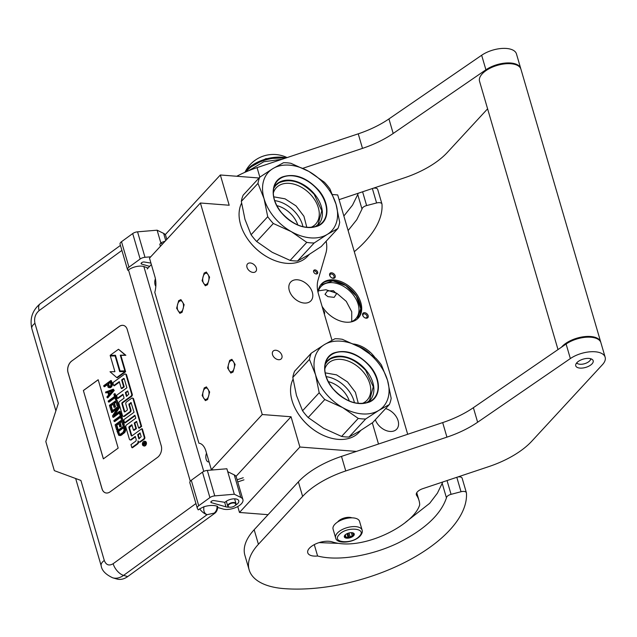 <?xml version="1.0" encoding="UTF-8"?>
<svg xmlns="http://www.w3.org/2000/svg" width="637" height="637" viewBox="0 0 637 637"><rect width="100%" height="100%" fill="white"/><g stroke="black" fill="none" stroke-linecap="round" stroke-linejoin="round"><path stroke-width="0.96" d="M259.028 177.986L220.338 174.984L165.246 234.663M356.417 451.41L299.892 447.023L291.045 416.765L262.253 414.528L200.4 203.004L229.193 205.241L220.338 174.984M378.505 444.037L372.311 422.841M331.988 340.269L318.492 294.119A34.486 23.736 -137.3 0 1 318.094 279.874L325.929 253.048A34.486 23.736 42.7 0 0 326.144 241.232M316.239 273.99A2.413 1.664 42.7 0 0 317.417 273.591A2.413 1.664 42.7 0 0 317.322 271.386A2.413 1.664 42.7 0 0 315.044 269.913A2.413 1.664 42.7 0 0 313.866 270.311A2.413 1.664 42.7 0 0 313.961 272.517A2.413 1.664 42.7 0 0 316.239 273.99M281.873 355.342A5.606 3.854 42.7 0 0 277.875 350.828A5.606 3.854 42.7 0 0 273.082 351.178A5.606 3.854 42.7 0 0 272.517 354.618A5.606 3.854 42.7 0 0 276.522 359.133A5.606 3.854 42.7 0 0 281.315 358.782A5.606 3.854 42.7 0 0 281.873 355.342M256.353 268.058A5.606 3.854 42.7 0 0 252.356 263.543A5.606 3.854 42.7 0 0 247.554 263.893A5.606 3.854 42.7 0 0 246.997 267.333A5.606 3.854 42.7 0 0 250.994 271.848A5.606 3.854 42.7 0 0 255.787 271.497A5.606 3.854 42.7 0 0 256.353 268.058M297.415 279.778A13.791 9.499 -137.3 0 1 310.41 288.171A13.791 9.499 -137.3 0 1 310.952 300.775A13.791 9.499 -137.3 0 1 304.223 303.053A13.791 9.499 -137.3 0 1 291.228 294.66A13.791 9.499 -137.3 0 1 290.679 282.056A13.791 9.499 -137.3 0 1 297.415 279.778M200.4 203.004L149.488 258.144L154.895 276.625A17.247 9.428 -85.6 0 1 154.791 292.335L198.911 443.201A17.247 9.428 -85.6 0 1 205.942 451.195L211.341 469.668L213.881 469.867M151.343 264.49L147.187 268.997M208.705 390.736A5.693 3.113 -85.6 0 0 206.348 388.092A5.693 3.113 -85.6 0 0 203.362 390.919A5.693 3.113 -85.6 0 0 203.107 396.795A5.693 3.113 -85.6 0 0 205.464 399.439A5.693 3.113 -85.6 0 0 208.45 396.612A5.693 3.113 -85.6 0 0 208.705 390.736M234.161 363.162A5.693 3.113 -85.6 0 0 231.796 360.526A5.693 3.113 -85.6 0 0 228.818 363.353A5.693 3.113 -85.6 0 0 228.556 369.229A5.693 3.113 -85.6 0 0 230.92 371.873A5.693 3.113 -85.6 0 0 233.898 369.038A5.693 3.113 -85.6 0 0 234.161 363.162M183.177 303.451A5.693 3.113 -85.6 0 0 180.82 300.807A5.693 3.113 -85.6 0 0 177.834 303.634A5.693 3.113 -85.6 0 0 177.58 309.51A5.693 3.113 -85.6 0 0 179.937 312.154A5.693 3.113 -85.6 0 0 182.923 309.327A5.693 3.113 -85.6 0 0 183.177 303.451M208.633 275.877A5.693 3.113 -85.6 0 0 206.277 273.241A5.693 3.113 -85.6 0 0 203.291 276.068A5.693 3.113 -85.6 0 0 203.036 281.944A5.693 3.113 -85.6 0 0 205.393 284.588A5.693 3.113 -85.6 0 0 208.379 281.753A5.693 3.113 -85.6 0 0 208.633 275.877M262.253 414.528L211.341 469.668M291.045 416.765L236.008 476.372M299.892 447.023L239.48 512.459L237.744 506.526M239.48 512.459L268.073 514.68M316.86 273.926A2.413 1.664 42.7 0 0 314.2 270.836A2.413 1.664 42.7 0 0 313.571 270.892M209.063 461.873A5.606 3.066 94.4 0 1 208.458 461.936A5.606 3.066 94.4 0 1 206.141 459.333A5.606 3.066 94.4 0 1 206.523 453.202M155.412 278.791A5.606 3.066 -85.6 0 0 155.086 284.763A5.606 3.066 -85.6 0 0 155.818 286.332M407.688 434.291L337.698 194.93L332.554 194.532M368.186 317.003A3.273 2.253 -137.3 0 1 364.722 317.712A3.273 2.253 -137.3 0 1 363.201 316.31A3.273 2.253 -137.3 0 1 362.644 313.874A3.273 2.253 -137.3 0 1 366.084 313.149A3.273 2.253 -137.3 0 1 368.186 317.003M323.23 310.323A3.273 2.253 -137.3 0 1 323.747 310.856A3.273 2.253 -137.3 0 1 324.329 314.089M331.622 272.795A3.273 2.253 -137.3 0 1 335.166 275.773A3.273 2.253 -137.3 0 1 333.239 278.321A3.273 2.253 -137.3 0 1 331.734 277.836A3.273 2.253 -137.3 0 1 330.221 276.426A3.273 2.253 -137.3 0 1 331.622 272.795M374.867 357.421A25.09 17.271 42.7 0 0 353.654 343.996M322.067 306.333A25.09 17.271 42.7 0 0 346.066 322.187A25.09 17.271 42.7 0 0 358.305 318.038A25.09 17.271 42.7 0 0 357.317 295.106A25.09 17.271 42.7 0 0 333.684 279.85A25.09 17.271 42.7 0 0 321.438 283.998A25.09 17.271 42.7 0 0 318.062 292.494M385.608 408.596A13.791 9.499 -137.3 0 1 396.859 417.737A13.791 9.499 -137.3 0 1 396.708 429.163A13.791 9.499 -137.3 0 1 389.971 431.44A13.791 9.499 -137.3 0 1 375.32 419.743M333.398 290.663L336.527 293.8L334.138 297.368L327.888 296.635L325.005 294.318L327.394 291.021L333.398 290.663M364.595 317.64A2.413 1.664 42.7 0 0 366.761 317.537A2.413 1.664 42.7 0 0 367.031 317.051A2.413 1.664 -137.3 0 0 365.813 314.423A2.413 1.664 -137.3 0 0 363.217 314.264A2.413 1.664 -137.3 0 0 362.947 314.742A2.413 1.664 42.7 0 0 363.289 316.438M331.606 277.756A2.413 1.664 -137.3 0 0 332.602 278.058A2.413 1.664 42.7 0 0 333.78 277.652A2.413 1.664 42.7 0 0 333.684 275.447A2.413 1.664 42.7 0 0 331.407 273.982A2.413 1.664 -137.3 0 0 330.229 274.38A2.413 1.664 -137.3 0 0 330.308 276.554M358.153 346.249A25.09 17.271 -137.3 0 1 369.587 353.368M321.032 284.468A25.09 17.271 42.7 0 1 332.832 280.766A25.09 17.271 -137.3 0 1 356.226 295.664A25.09 17.271 -137.3 0 1 357.875 318.484M318.086 292.072A23.712 16.323 42.7 0 1 320.929 286.586A23.712 16.323 42.7 0 1 332.498 282.669A23.712 16.323 -137.3 0 1 354.833 297.089A23.712 16.323 -137.3 0 1 355.764 318.755A23.712 16.323 -137.3 0 1 350.525 322.019M182.078 312.297L179.849 313.356L176.632 308.252L178.679 300.664L180.916 299.605L184.125 304.709L182.078 312.297M204.135 273.09L206.372 272.031L209.581 277.135L207.535 284.731L205.305 285.79L202.088 280.686L204.135 273.09M207.606 399.582L205.369 400.641L202.16 395.537L204.206 387.949L206.436 386.89L209.653 391.994L207.606 399.582M358.758 346.576L368.974 352.938M229.654 360.375L231.892 359.324L235.109 364.42L233.062 372.016L230.825 373.075L227.616 367.971L229.654 360.375M318.436 290.838L325.961 289.747L336.798 293.275L346.257 301.357L351.735 311.74L351.728 321.574M320.65 284.954L332.825 280.853L345.803 285.527L356.37 296.046L360.757 308.658L357.421 318.898M338.669 521.377A8.623 4.109 -16.3 0 1 350.661 517.865M334.799 524.355A13.791 6.577 -16.3 0 1 348.933 518.008A13.791 6.577 -16.3 0 1 359.555 521.377L362.111 530.103A13.791 6.577 -16.3 0 0 351.481 526.743A13.791 6.577 -16.3 0 0 337.347 533.081A13.791 6.577 -16.3 0 0 335.627 537.851L333.071 529.124A13.791 6.577 163.7 0 1 334.799 524.355M339.218 534.65C346.249 526.305 367.653 527.962 359.372 536.211C352.333 544.563 330.929 542.899 339.218 534.65M353.607 535.765A5.176 2.468 -16.3 0 1 346.958 538.201A5.176 2.468 -16.3 0 1 344.744 535.367A5.176 2.468 -16.3 0 1 344.975 535.096A5.176 2.468 -16.3 0 1 353.089 532.93A5.176 2.468 -16.3 0 1 353.607 535.765M352.269 532.636L353.312 533.336A4.483 2.134 -16.3 0 1 353.424 533.591A4.483 2.134 -16.3 0 1 353.288 534.554L353.4 535.59L352.213 535.709A4.483 2.134 163.7 0 1 350.143 536.768L349.203 537.724L348.025 537.23A4.483 2.134 163.7 0 1 345.971 537.071L345.047 537.405L344.935 536.362A4.483 2.134 163.7 0 1 344.816 536.107A4.483 2.134 163.7 0 1 344.951 535.152L345.087 534.945M353.4 535.59L352.579 532.779M352.213 535.709L351.321 532.651M350.143 536.768L349.02 532.946M348.025 537.23L346.99 533.679M345.971 537.071L345.302 534.777M344.935 536.362L344.776 535.828M349.203 537.724L347.906 533.296M353.288 534.554L352.787 532.835M228.93 506.98A3.965 1.895 163.7 0 0 229.033 507.02A3.965 1.895 163.7 0 0 235.427 505.149A3.965 1.895 163.7 0 0 234.949 503.222A3.965 1.895 -16.3 0 0 229.551 504.098A3.965 1.895 -16.3 0 0 228.93 506.98M235.523 505.006A4.308 2.054 163.7 0 0 235.642 504.862A4.308 2.054 163.7 0 0 235.993 503.596A4.308 2.054 163.7 0 0 235.125 502.76A4.308 2.054 -16.3 0 0 230.212 503.222A4.308 2.054 -16.3 0 0 227.72 506.017A4.308 2.054 -16.3 0 0 228.579 506.853A4.308 2.054 163.7 0 0 228.691 506.893A4.308 2.054 163.7 0 0 228.802 506.933M160.413 246.312L159.783 244.186L160.667 243.422L161.933 243.549L162.188 244.393M203.959 506.726C203.267 510.866 204.302 513.518 207.081 514.688A11.211 5.916 -126 0 1 199.652 508.883L203.959 506.726C209.055 505.245 213.419 505.061 217.05 506.184L217.639 506.351A6.036 4.244 106.1 0 1 214.757 513.295L127.695 576.581A20.695 14.54 106.1 0 1 116.85 579.001L112.725 577.815A20.695 14.54 106.1 0 0 123.57 575.386L127.695 576.581M195.925 503.548L113.139 563.721A11.211 5.916 -126 0 0 123.57 575.386L207.081 514.688L214.167 513.127C216.23 511.423 217.185 509.106 217.05 506.184M148.063 268.042L143.843 266.513A11.211 5.343 163.7 0 0 128.483 269.897L127.886 270.327L127.639 269.913A5.176 2.468 163.7 0 1 127.519 269.634L120.075 244.178A5.176 2.468 -16.3 0 1 121.508 241.702L132.703 233.564A5.176 2.468 -16.3 0 1 137.552 231.836L157.108 230.188L163.637 233.389A12.071 5.757 -16.3 0 1 165.7 235.563L166.814 239.385M199.652 508.883L198.242 509.903L197.406 508.493A5.176 2.468 163.7 0 1 197.287 508.215L189.842 482.758A5.176 2.468 -16.3 0 1 191.275 480.282L202.47 472.144A5.176 2.468 -16.3 0 1 207.312 470.417L226.876 468.768L227.72 471.683L234.249 474.883A12.071 5.757 -16.3 0 1 236.311 477.049L242.912 499.599A12.071 5.757 -16.3 0 1 236.526 507.156A12.071 5.757 -16.3 0 1 223.03 509.019L217.663 507.466M137.552 231.836L144.997 257.3L150.722 256.815M144.997 257.3A5.176 2.468 163.7 0 0 140.148 259.02L128.953 267.166A5.176 2.468 163.7 0 0 127.519 269.634M150.937 263.089L144.193 261.998A1.895 0.908 -16.3 0 0 141.788 262.619L141.621 262.747A1.895 0.908 -16.3 0 0 141.095 263.646A1.895 0.908 -16.3 0 0 141.613 264.06L149.607 266.37M235.212 505.396A7.763 3.703 163.7 0 0 238.771 500.809A7.763 3.703 163.7 0 0 232.911 498.906A7.763 3.703 163.7 0 0 224.965 502.354L213.96 500.578A1.895 0.908 -16.3 0 0 211.556 501.2L211.38 501.327A1.895 0.908 -16.3 0 0 210.863 502.227A1.895 0.908 -16.3 0 0 211.38 502.649L225.992 506.861A7.763 3.703 163.7 0 0 229.336 507.116M207.312 470.417L214.757 495.881L234.32 494.232L240.842 497.433A12.071 5.757 -16.3 0 1 242.912 499.599M214.757 495.881A5.176 2.468 163.7 0 0 209.915 497.601L198.72 505.746A5.176 2.468 163.7 0 0 197.287 508.215M71.798 360.932A8.623 6.059 -73.9 0 0 68 372.51L102.031 488.89A8.623 6.059 -73.9 0 0 105.567 492.871A8.623 6.059 -73.9 0 0 110.082 491.86L157.466 457.422A8.623 6.059 -73.9 0 0 161.257 445.844L127.225 329.464A8.623 6.059 -73.9 0 0 123.697 325.483A8.623 6.059 -73.9 0 0 119.175 326.494L71.854 360.948A8.623 6.059 -73.9 0 0 68.055 372.526L102.087 488.905A8.623 6.059 -73.9 0 0 105.591 492.879M113.139 563.721C109.046 566.126 106.092 565.035 104.285 560.456L80.891 480.441L54.328 470.647L45.816 441.552L58.341 403.34L34.947 323.333C33.912 318.189 35.306 313.945 39.12 310.593L121.906 250.421M157.108 230.188L160.954 243.35M234.32 494.232L227.72 471.683M123.721 325.491A8.623 6.059 -73.9 0 0 119.238 326.51L71.854 360.948M143.771 445.868A2.381 1.672 -73.9 0 0 144.058 445.996A2.381 1.672 -73.9 0 0 145.308 445.717A2.381 1.672 -73.9 0 0 146.454 443.32A2.381 1.672 -73.9 0 0 145.379 441.425A2.381 1.672 -73.9 0 0 145.069 441.377M139.192 441.943A2.206 1.553 -73.9 0 0 139.471 442.07A2.206 1.553 -73.9 0 0 140.626 441.807L144.161 439.243A1.481 1.043 -73.9 0 0 144.814 437.253L142.37 428.9L141.78 428.733L131.779 436.003L131.27 435.812L128.825 427.459L129.072 426.718L131.867 424.688L133.467 430.158L135.832 428.438L134.232 422.968L136.557 421.415L138.643 428.016L141.056 426.257L133.014 398.762A1.481 1.043 -73.9 0 0 132.408 398.077A1.481 1.043 -73.9 0 0 131.636 398.252L126.468 402.011A1.481 1.043 -73.9 0 0 125.815 404.001L127.416 409.472L127.169 410.212L124.756 411.964L124.239 411.781L121.794 403.428L122.041 402.688L131.023 396.158A1.481 1.043 -73.9 0 0 131.676 394.168L125.967 374.66A1.481 1.043 -73.9 0 0 125.362 373.975A1.481 1.043 -73.9 0 0 124.581 374.15L112.86 382.67L113.72 385.64L119.27 381.611L121.261 388.419L123.626 386.699L121.635 379.891L123.674 378.41L124.191 378.601L126.882 387.806L116.555 395.314L117.423 398.284L122.965 394.255L124.104 398.149L119.581 401.437A1.481 1.043 -73.9 0 0 118.928 403.436L122.495 415.627A1.481 1.043 -73.9 0 0 123.1 416.303A1.481 1.043 -73.9 0 0 123.873 416.136L129.749 411.86A1.481 1.043 -73.9 0 0 130.402 409.87L128.849 404.551L131.039 402.536L134.041 412.274L123.705 419.783L124.573 422.753L134.909 415.244L135.777 418.214L126.46 424.983A1.481 1.043 -73.9 0 0 125.808 426.973L129.375 439.164A1.481 1.043 -73.9 0 0 129.98 439.849A1.481 1.043 -73.9 0 0 130.76 439.673L135.283 436.385L136.151 439.347A1.481 1.043 106.1 0 1 135.498 441.345L130.975 444.634L131.843 447.596L137.011 443.846A2.206 1.553 -73.9 0 0 137.982 440.884A2.206 1.553 -73.9 0 0 138.882 441.903A2.206 1.553 -73.9 0 0 140.036 441.64L143.572 439.076A1.481 1.043 -73.9 0 0 144.225 437.086L141.78 428.733M131.843 447.596L132.432 447.771L137.6 444.013A2.206 1.553 -73.9 0 0 138.659 441.807M130.298 439.864A1.481 1.043 -73.9 0 0 130.569 440.016A1.481 1.043 -73.9 0 0 131.349 439.841L135.426 436.878M124.573 422.753L125.163 422.92L135.052 415.738M123.411 416.327A1.481 1.043 -73.9 0 0 123.689 416.479A1.481 1.043 -73.9 0 0 124.47 416.303L130.338 412.035A1.481 1.043 -73.9 0 0 130.991 410.045L129.438 404.718L131.27 402.815M117.423 398.284L118.012 398.451L123.108 394.749M121.261 388.419L121.85 388.586L124.215 386.866L122.224 380.058L124.199 378.625M113.72 385.64L114.318 385.807L119.414 382.104M124.82 411.916L122.384 403.595L122.63 402.855L131.612 396.333A1.481 1.043 -73.9 0 0 132.265 394.335L126.556 374.827A1.481 1.043 -73.9 0 0 125.951 374.142A1.481 1.043 -73.9 0 0 125.64 374.126M138.643 428.016L139.232 428.183L141.645 426.432L133.603 398.937A1.481 1.043 -73.9 0 0 132.998 398.252A1.481 1.043 -73.9 0 0 132.687 398.229M133.467 430.158L134.057 430.325L136.422 428.605L134.821 423.135L136.796 421.702M131.851 435.955L129.415 427.626L132.01 425.182M120.075 370.965L125.457 371.06L120.871 355.366L125.871 355.295L118.498 349.267L110.137 355.35L115.488 355.271L120.075 370.965L124.868 370.893L120.282 355.199L125.282 355.127L118.498 349.267M110.137 355.35L115.536 355.446M120.25 371.618L115.711 356.107L115.122 355.932L110.328 356.003L114.915 371.674L110.018 371.745L116.762 377.574L125.059 371.546L119.708 371.626L115.122 355.932M116.762 377.574L117.351 377.741L125.648 371.713L125.059 371.546M108.831 387.622L110.647 387.591L112.144 385.815L112.383 384.103L111.387 380.719L110.798 380.552L103.696 385.719L103.942 386.563L107.12 384.254L108.218 387.392L109.564 387.607L110.663 386.978L111.841 384.748L110.798 380.552M103.942 386.563L104.532 386.731L107.263 384.748M107.199 397.703L107.788 397.878L114.238 390.457L113.314 389.151L105.551 392.066L105.798 392.91L107.772 392.153L108.601 394.98L106.952 396.859L107.199 397.703L113.649 390.282L113.314 389.151M105.798 392.91L107.876 392.511M115.448 399.574L116.794 399.2L115.225 393.841L114.636 393.666L113.88 394.215L114.541 396.477L108.186 401.087L108.433 401.939L114.787 397.321L115.448 399.574L116.205 399.025L114.636 393.666M108.433 401.939L109.023 402.106L114.931 397.814M111.172 405.681L110.583 405.506L113.004 403.747L114.071 407.417L115.568 406.932L114.493 403.261L113.904 403.094L115.87 401.66L117.112 405.896L118.609 405.403L117.12 400.323L116.531 400.155L109.429 405.323L110.91 410.403L111.499 410.57L112.407 409.909L111.172 405.681L113.147 404.24M114.493 403.261L116.014 402.154M114.994 414.615L119.31 407.799L118.936 406.533L118.347 406.366L111.244 411.526L111.491 412.378L117.686 407.871L112.518 415.897L112.892 417.171L119.995 412.004L119.748 411.16L113.705 415.555L118.721 407.632L118.347 406.366M112.892 417.171L113.482 417.339L120.584 412.171L119.748 411.16M111.491 412.378L112.08 412.545L116.961 408.994M121.141 419.042L122.487 418.66L120.919 413.302L120.329 413.134L119.573 413.684L120.234 415.937L113.88 420.555L114.127 421.399L120.481 416.781L121.141 419.042L121.898 418.493L120.329 413.134M114.127 421.399L114.716 421.575L120.624 417.275M116.858 425.142L116.268 424.975L118.689 423.215L119.764 426.878L121.261 426.392L120.186 422.721L119.597 422.554L121.563 421.129L122.806 425.357L124.303 424.871L122.814 419.791L122.224 419.624L115.114 424.783L116.603 429.864L118.1 429.378L116.858 425.142L118.832 423.709M120.186 422.721L121.707 421.622M118.745 435.318L120.106 435.612L121.587 435.047L125.099 431.982L125.616 429.378L124.629 425.994L124.04 425.827L116.929 430.994L118.745 435.318L120.202 435.286L123.267 433.224L125.083 430.023L124.04 425.827M118.171 448.114L98.178 379.74L83.367 390.505L103.361 458.879L118.171 448.114M143.54 441.529A2.381 1.672 -73.9 0 0 142.393 443.925A2.381 1.672 -73.9 0 0 143.468 445.82A2.381 1.672 -73.9 0 0 144.71 445.542A2.381 1.672 -73.9 0 0 145.865 443.153A2.381 1.672 -73.9 0 0 144.79 441.25A2.381 1.672 -73.9 0 0 143.54 441.529M122.224 380.058L121.635 379.891M124.215 386.866L123.626 386.699M141.645 426.432L141.056 426.257M134.821 423.135L134.232 422.968M136.422 428.605L135.832 428.438M125.457 371.06L124.868 370.893M120.871 355.366L120.282 355.199M125.871 355.295L125.282 355.127M112.43 384.923L111.841 384.748M112.144 385.815L111.555 385.648M111.666 386.675L111.077 386.508M111.252 387.153L110.663 386.978M110.647 387.591L110.058 387.415M110.153 387.774L109.564 387.607M112.383 384.103L111.794 383.936M114.238 390.457L113.649 390.282M116.794 399.2L116.205 399.025M112.407 409.909L111.817 409.742L110.583 405.506M110.91 410.403L111.817 409.742M118.609 405.403L118.02 405.236L116.531 400.155M117.112 405.896L118.02 405.236M115.568 406.932L114.979 406.756L113.904 403.094M114.071 407.417L114.979 406.756M119.31 407.799L118.721 407.632M120.584 412.171L119.995 412.004M122.487 418.66L121.898 418.493M118.1 429.378L117.511 429.203L116.268 424.975M116.603 429.864L117.511 429.203M124.303 424.871L123.705 424.696L122.224 419.624M122.806 425.357L123.705 424.696M121.261 426.392L120.672 426.225L119.597 422.554M119.764 426.878L120.672 426.225M125.616 429.378L125.027 429.211M125.672 430.198L125.083 430.023M125.537 430.978L124.948 430.811M125.099 431.982L124.51 431.814M124.573 432.706L123.984 432.539M123.857 433.399L123.267 433.224M121.587 435.047L120.998 434.872M120.791 435.453L120.202 435.286M120.106 435.612L119.517 435.445M83.367 390.505L103.409 458.847M98.194 379.787L83.431 390.521M145.539 443.36L143.309 445.247L143.914 443.161L142.911 443.893L142.792 443.503L145.093 441.831L145.539 443.36L144.814 442.508L144.352 442.842L144.583 443.631L145.021 443.209M138.89 438.877L137.656 434.657L140.068 432.905L141.167 436.656L138.89 438.877M126.476 396.429L125.338 392.527L127.663 390.983L128.754 394.207L126.476 396.429M108.019 383.593L110.289 381.945L111.045 385.162L109.962 386.46L108.808 386.277L108.019 383.593L108.609 383.769L110.432 382.439M109.166 394.399L108.425 391.859L112.876 390.163L109.166 394.399M124.119 429.871L123.021 432.38L120.106 434.33L119.143 434.171L118.084 431.177L123.379 427.331L124.119 429.871M144.79 444.164L144.392 444.053M143.747 444.921L143.142 444.682M143.731 444.849L144.368 444.387M144.655 444.124L144.591 443.631L145.539 443.535M144.495 443.328L143.914 443.161M143.261 443.639L142.792 443.503M139.336 438.559L138.245 434.832L137.656 434.657M138.245 434.832L140.212 433.399M126.922 396.103L125.927 392.703L125.338 392.527M125.927 392.703L127.894 391.269M109.548 386.619L108.808 386.277M109.397 386.444L108.609 383.769M109.572 393.937L109.015 392.026L108.425 391.859M109.015 392.026L112.359 390.752M119.764 434.354L119.143 434.171M119.732 434.338L118.832 433.717M119.422 433.885L118.673 431.353L118.084 431.177M118.673 431.353L123.522 427.825M145.332 442.659L144.814 442.508M273.329 223.499A47.417 32.638 42.7 0 1 270.399 220.179A47.417 32.638 42.7 0 1 267.723 216.715L264.068 198.72L257.969 183.376A47.417 32.638 -137.3 0 1 259.785 177.174L272.827 168.638A43.109 29.676 -137.3 0 0 264.068 198.72A43.109 29.676 42.7 0 0 274.213 217.281A43.109 29.676 42.7 0 0 291.276 231.613L273.329 223.499L256.687 241.519L272.182 252.292L290.13 260.406A47.417 32.638 42.7 0 0 297.551 260.979L308.149 255.103L321.247 246.535L337.889 228.508A47.417 32.638 42.7 0 0 339.696 222.297L336.049 204.31A43.109 29.676 42.7 0 0 308.849 171.417L290.902 163.295A47.417 32.638 -137.3 0 0 283.481 162.722L272.883 168.606A43.109 29.676 -137.3 0 1 308.849 171.417L324.344 182.182A47.417 32.638 42.7 0 1 327.275 185.502A47.417 32.638 42.7 0 1 329.95 188.966L336.049 204.31A43.109 29.676 42.7 0 1 327.291 234.392L337.889 228.508M247.498 238.803A41.819 28.784 -137.3 0 0 247.578 238.923A41.819 28.784 -137.3 0 0 250.715 243.087A41.819 28.784 42.7 0 0 266.951 256.815A41.819 28.784 42.7 0 0 267.078 256.878M247.578 238.923L247.419 238.692A42.679 29.374 -137.3 0 0 250.628 242.944A42.679 29.374 42.7 0 0 267.198 256.95A42.679 29.374 42.7 0 0 307.575 256.289L309.359 254.354M247.419 238.692A42.679 29.374 -137.3 0 1 241.574 203.163M276.808 205.608A22.844 15.726 -137.3 0 1 292.702 215.967A22.844 15.726 42.7 0 1 297.829 225.02M274.698 200.631A26.786 18.441 -137.3 0 1 296.181 213.315A26.786 18.441 42.7 0 1 302.957 226.724M327.291 234.392L314.192 242.96L297.551 260.979M257.969 183.376L241.327 201.403L244.982 219.399L251.082 234.735A47.417 32.638 42.7 0 0 256.687 241.519M241.327 201.403A47.417 32.638 -137.3 0 1 243.143 195.193L259.785 177.174M273.297 193.13A26.786 18.441 -137.3 0 1 276.283 187.78A26.786 18.441 -137.3 0 1 312.026 196.156A26.786 18.441 42.7 0 1 315.649 224.12A26.786 18.441 42.7 0 1 310.553 227.52M327.243 234.424A43.109 29.676 42.7 0 1 291.276 231.613L306.771 242.378A47.417 32.638 42.7 0 0 314.192 242.96M306.771 242.378L290.13 260.406M318.627 190.192C329.966 203.354 329.655 221.119 317.998 225.992C305.68 230.124 293.514 225.737 281.498 212.838C270.16 199.676 270.47 181.911 282.119 177.038C294.437 172.906 306.604 177.293 318.627 190.192M267.723 216.715L251.082 234.735M273.87 187.541A29.079 20.018 -137.3 0 1 314.527 194.094A29.079 20.018 42.7 0 1 316.071 226.509M273.663 188.441L275.805 185.375L278.783 182.938C290.337 177.85 302.145 181.664 314.192 194.373L321.796 210.72L318.078 224.407L315.196 226.78M273.711 196.825L285.058 198.832L296.022 205.886L303.929 216.254L306.835 227.409M324.806 399.526A47.417 32.638 42.7 0 1 321.876 396.206A47.417 32.638 42.7 0 1 319.193 392.734L315.546 374.747L309.447 359.403A47.417 32.638 -137.3 0 1 311.254 353.201L324.305 344.665A43.109 29.676 -137.3 0 0 315.546 374.747A43.109 29.676 42.7 0 0 325.682 393.308A43.109 29.676 42.7 0 0 342.746 407.64L324.806 399.526L308.165 417.546L323.66 428.319L341.599 436.433A47.417 32.638 42.7 0 0 349.028 437.006L359.626 431.13L372.717 422.562L389.358 404.535A47.417 32.638 42.7 0 0 391.174 398.324L387.527 380.337A43.109 29.676 42.7 0 0 360.319 347.444L342.372 339.322A47.417 32.638 -137.3 0 0 334.951 338.749L324.352 344.633A43.109 29.676 -137.3 0 1 360.319 347.444L375.814 358.209A47.417 32.638 42.7 0 1 378.744 361.521A47.417 32.638 42.7 0 1 381.428 364.993L387.527 380.337A43.109 29.676 42.7 0 1 378.768 410.419L389.358 404.535M298.968 414.83A41.819 28.784 -137.3 0 0 299.048 414.95A41.819 28.784 -137.3 0 0 302.193 419.114A41.819 28.784 42.7 0 0 318.428 432.842A41.819 28.784 42.7 0 0 318.548 432.905M299.048 414.95L298.888 414.719A42.679 29.374 -137.3 0 0 302.097 418.971A42.679 29.374 42.7 0 0 318.667 432.977A42.679 29.374 42.7 0 0 359.045 432.316L360.829 430.381M298.888 414.719A42.679 29.374 -137.3 0 1 293.044 379.19M328.286 381.635A22.844 15.726 -137.3 0 1 344.179 391.994A22.844 15.726 42.7 0 1 349.307 401.047M326.176 376.658A26.786 18.441 -137.3 0 1 347.659 389.342A26.786 18.441 42.7 0 1 354.435 402.751M378.768 410.419L365.67 418.987L349.028 437.006M309.447 359.403L292.805 377.43L296.452 395.426L302.551 410.761A47.417 32.638 42.7 0 0 308.165 417.546M292.805 377.43A47.417 32.638 -137.3 0 1 294.613 371.22L311.254 353.201M324.774 369.157A26.786 18.441 -137.3 0 1 327.76 363.807A26.786 18.441 -137.3 0 1 363.504 372.183A26.786 18.441 42.7 0 1 367.119 400.147A26.786 18.441 42.7 0 1 362.023 403.547M378.712 410.451A43.109 29.676 42.7 0 1 342.746 407.64L358.249 418.405A47.417 32.638 42.7 0 0 365.67 418.987M358.249 418.405L341.599 436.433M370.097 366.219C381.436 379.373 381.125 397.146 369.476 402.019C357.158 406.143 344.991 401.764 332.968 388.865C321.629 375.703 321.94 357.938 333.597 353.065C345.915 348.933 358.082 353.32 370.097 366.219M319.193 392.734L302.551 410.761M325.348 363.568A29.079 20.018 -137.3 0 1 366.004 370.121A29.079 20.018 42.7 0 1 367.549 402.536M325.141 364.468L327.275 361.402L330.261 358.965C341.814 353.877 353.615 357.691 365.662 370.4L373.274 386.747L369.548 400.434L366.673 402.807M325.188 372.852L336.527 374.859L347.499 381.913L355.398 392.281L358.305 403.428M576.756 362.811A7.325 3.496 163.7 0 0 578.237 363.902A7.325 3.496 163.7 0 0 589.727 360.829A7.325 3.496 -16.3 0 0 590.053 360.446L591.144 359.013A9.053 4.316 -16.3 0 0 591.224 358.902M590.714 358.735A7.325 3.496 -16.3 0 1 590.053 360.446M576.421 363.233A9.053 4.316 163.7 0 0 576.541 363.281L578.237 363.902M600.779 342.308A21.554 10.28 -16.3 0 0 600.683 341.934A21.554 10.28 -16.3 0 0 584.081 336.678A21.554 10.28 -16.3 0 0 562.001 346.592A21.554 10.28 163.7 0 0 561.46 347.205M600.683 341.934L520.923 69.17A21.554 10.28 -16.3 0 0 504.321 63.915A21.554 10.28 -16.3 0 0 482.241 73.82A21.554 10.28 163.7 0 0 479.542 81.265L558.004 349.578M362.596 191.793L366.625 205.568L376.586 202.964A5.176 2.468 163.7 0 1 381.945 203.959L377.693 189.412A5.176 2.468 -16.3 0 0 373.338 188.202M366.625 205.568A5.176 2.468 163.7 0 0 362.007 209.079L356.776 219.693L348.113 230.554M487.6 108.823L447.349 152.426A68.971 32.893 163.7 0 1 404.216 177.89L339.075 199.652M302.87 168.295L362.493 148.373A68.971 32.893 -16.3 0 0 393.188 133.467L485.912 69.799A21.554 10.28 -16.3 0 1 507.092 62.944A21.554 10.28 -16.3 0 1 520.708 68.446A21.554 10.28 -16.3 0 1 520.803 68.812M381.945 203.959A5.176 2.468 163.7 0 1 381.993 204.214A125.019 59.615 -16.3 0 1 354.299 251.703M343.861 216.007L352.516 205.146L357.747 194.532A5.176 2.468 -16.3 0 1 358.384 193.202M236.781 176.258A68.971 32.893 -16.3 0 1 257.061 167.627L358.241 133.826A68.971 32.893 163.7 0 0 388.936 118.92L481.66 55.252A21.554 10.28 -16.3 0 1 502.84 48.396A21.554 10.28 -16.3 0 1 516.456 53.898L520.708 68.446M314.28 544.627L317.608 555.99A13.106 6.251 -16.3 0 1 313.874 556.069A13.106 6.251 -16.3 0 1 307.751 552.765A13.106 6.251 -16.3 0 1 309.383 548.234A14.826 7.071 -16.3 0 1 332.156 541.856L333.884 542.39C363.345 550.503 412.68 525.549 419.425 505.635A8.623 4.109 163.7 0 0 419.687 504.4A76.735 36.588 -16.3 0 0 419.003 500.435A76.735 36.588 -16.3 0 0 416.614 495.387A8.623 4.109 -16.3 0 1 416.343 494.814A8.623 4.109 -16.3 0 1 422.809 488.659L488.659 466.658A68.971 32.893 163.7 0 0 531.791 441.194L602.459 364.659A21.554 10.28 -16.3 0 0 605.15 357.214A21.554 10.28 -16.3 0 0 591.534 351.712A21.554 10.28 -16.3 0 0 570.354 358.567L566.102 344.02A21.554 10.28 -16.3 0 1 587.282 337.164A21.554 10.28 -16.3 0 1 600.898 342.666L605.15 357.214M447.039 480.561L451.068 494.336L461.029 491.732A5.176 2.468 163.7 0 1 466.388 492.727L462.136 478.18A5.176 2.468 -16.3 0 0 457.78 476.97M451.068 494.336A5.176 2.468 163.7 0 0 446.449 497.855C440.844 514.505 424.736 529.538 398.117 542.963C372.541 555.36 338.725 561.611 317.608 555.99M466.388 492.727A5.176 2.468 163.7 0 1 466.435 492.982A125.019 59.615 -16.3 0 1 407.298 561.117A125.019 59.615 -16.3 0 1 283.839 588.604A74.147 35.353 -16.3 0 1 249.163 569.9L244.903 555.353A74.147 35.353 -16.3 0 1 254.171 529.729L298.371 481.859A68.971 32.893 -16.3 0 1 341.504 456.395L345.756 470.942L446.935 437.141A68.971 32.893 -16.3 0 0 477.631 422.235L570.354 358.567M345.756 470.942A68.971 32.893 163.7 0 0 302.623 496.406L258.423 544.277L254.171 529.729M249.163 569.9A74.147 35.353 -16.3 0 1 258.423 544.277M588.93 358.424A9.077 4.332 163.7 0 0 579.582 360.63A9.077 4.332 163.7 0 0 575.744 365.813A9.077 4.332 163.7 0 0 579.996 368.098A9.077 4.332 163.7 0 0 589.344 365.893A9.077 4.332 163.7 0 0 593.174 360.717A9.077 4.332 163.7 0 0 588.93 358.424M351.895 517.841A8.671 4.133 163.7 0 0 349.625 517.355A8.671 4.133 163.7 0 0 337.626 522.014M405.665 522.157L429.696 503.302L437.412 493.165L442.189 483.308A5.176 2.468 -16.3 0 1 442.826 481.97M319.129 542.613L337.801 543.337M341.504 456.395L442.683 422.594A68.971 32.893 163.7 0 0 473.379 407.688L566.102 344.02M286.602 157.761L265.812 158.685L247.395 168.901L244.95 172.301M282.287 159.202L263.782 161.758L248.645 170.732M214.757 513.295L214.167 513.127M75.66 478.514L101.187 565.815A11.211 5.343 -16.3 0 1 104.285 560.456M143.843 266.513L203.752 471.388M128.483 269.897L190.28 481.222M55.881 410.857L31.85 328.684A11.211 5.343 -16.3 0 1 34.947 323.333M163.637 233.389L165.731 240.555M132.703 233.564L140.148 259.02M121.508 241.702L128.953 267.166M141.613 264.06L141.303 263.017M211.38 502.649L211.07 501.606M225.992 506.861L224.662 502.306M191.275 480.282L198.72 505.746M202.47 472.144L209.915 497.601M240.842 497.433L234.249 474.883M31.85 328.684C29.605 318.635 32.383 310.323 40.195 303.738A11.211 5.916 54 0 0 39.12 310.593M144.814 437.253L144.225 437.086M144.161 439.243L143.572 439.076M140.626 441.807L140.036 441.64M137.6 444.013L137.011 443.846M131.349 439.841L130.76 439.673M131.246 402.743L130.752 402.6M129.677 403.977L129.088 403.802M129.438 404.718L128.849 404.551M130.991 410.045L130.402 409.87M130.338 412.035L129.749 411.86M124.47 416.303L123.873 416.136M124.175 378.553L123.674 378.41M126.556 374.827L125.967 374.66M132.265 394.335L131.676 394.168M131.612 396.333L131.023 396.158M122.63 402.855L122.041 402.688M122.384 403.595L121.794 403.428M124.796 411.94L124.239 411.781M133.603 398.937L133.014 398.762M136.772 421.63L136.27 421.487M129.661 426.886L129.072 426.718M129.415 427.626L128.825 427.459M131.827 435.971L131.27 435.812M144.408 444.204L143.97 444.077M144.671 443.901L144.081 443.726M127.87 391.198L127.368 391.046M145.547 443.511L144.973 443.344M281.538 212.814A30.624 21.085 -137.3 0 1 274.539 185.494A30.624 21.085 -137.3 0 1 318.301 190.447A30.624 21.085 -137.3 0 1 318.062 225.681A30.624 21.085 -137.3 0 1 281.57 212.846M333.016 388.841A30.624 21.085 -137.3 0 1 326.009 361.521A30.624 21.085 -137.3 0 1 369.771 366.474A30.624 21.085 -137.3 0 1 369.532 401.708A30.624 21.085 -137.3 0 1 333.047 388.873M372.366 188.528L376.586 202.964M357.747 194.532L362.007 209.079M485.912 69.799L481.66 55.252M393.188 133.467L388.936 118.92M362.493 148.373L358.241 133.826M257.061 167.627L259.84 177.134M456.809 477.296L461.029 491.732M442.189 483.308L446.449 497.855M416.614 495.387L416.264 494.193M477.631 422.235L473.379 407.688M446.935 437.141L442.683 422.594M298.371 481.859L302.623 496.406M286.148 157.912A25.862 12.334 163.7 0 0 247.379 169.307A25.862 12.334 163.7 0 0 245.221 172.181M284.858 158.342A25.862 12.334 163.7 0 0 247.602 170.071A25.862 12.334 163.7 0 0 246.224 171.743M335.627 537.851C336.647 544.587 353.949 542.915 360.208 535.932C362.055 533.742 362.692 531.807 362.111 530.103M235.993 503.596L234.599 498.827M227.72 506.017L226.318 501.247M160.787 242.777L165.238 241.097M101.187 565.815C101.848 570.529 105.694 574.526 112.725 577.815M120.441 245.412L40.195 303.738M143.468 445.82L144.058 445.996M144.79 441.25L145.379 441.425M138.882 441.903L139.471 442.07M129.98 439.849L130.569 440.016M123.1 416.303L123.689 416.479M125.362 373.975L125.951 374.142M132.408 398.077L132.998 398.252M243.238 477.718L237.115 479.796M243.963 479.836L237.744 481.946M318.062 225.681C305.911 230.053 293.753 225.761 281.594 212.798C274.006 203.052 271.649 193.951 274.539 185.494M369.532 401.708C357.381 406.08 345.23 401.788 333.063 388.825C325.475 379.079 323.126 369.978 326.009 361.521M416.749 492.719L419.003 500.435M287.096 157.594A31.555 31.555 0 0 0 244.942 172.309"/></g></svg>
